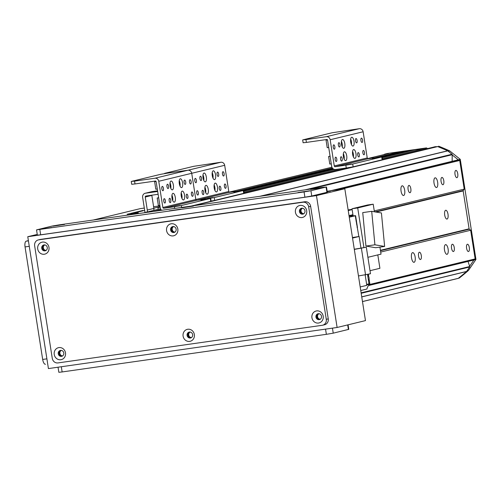 <?xml version="1.0" encoding="UTF-8"?>
<svg xmlns="http://www.w3.org/2000/svg" width="501" height="501" viewBox="0 0 501 501"><rect width="100%" height="100%" fill="white"/><g stroke="black" fill="none" stroke-linecap="round" stroke-linejoin="round"><path stroke-width="0.75" d="M433.233 147.213A1.071 0.989 76.4 0 1 433.547 147.106L435.526 146.63A1.071 0.989 -103.6 0 0 435.356 146.668M435.526 146.63L433.547 147.106M427.315 148.647A1.071 0.989 -103.6 0 0 426.226 147.952L408.183 150.72A0.532 0.495 76.4 0 1 408.747 151.108L408.766 151.227M404.908 151.183L398.414 152.11M367.615 158.573L388.181 153.588A5.342 4.941 76.4 0 1 388.613 153.506L385.676 153.926A5.342 4.941 -103.6 0 0 385.244 154.007A5.342 4.941 -103.6 0 0 383.766 154.659M469.631 266.288L473.908 260.006M380.428 250.306L469.105 228.819L463.168 190.919L469.105 228.819A0.532 0.495 -103.6 0 0 469.305 229.17L470.664 230.253L475.148 258.917L474.61 259.712A0.532 0.495 76.4 0 1 474.328 259.906L368.479 285.557M458.283 159.813L452.196 154.941M452.152 161.147A4.008 3.707 76.4 0 1 452.591 161.197M385.244 154.007L387.223 153.525A5.342 4.941 76.4 0 1 387.655 153.444L426.226 147.952M438.625 146.186A249.291 230.491 76.4 0 1 449.723 150.901L460.275 159.349L475.756 258.184L475.95 259.437L468.441 270.459A249.291 230.491 76.4 0 1 459.273 278.055L458.359 278.274M467.057 270.79L468.441 270.459M474.553 259.775L475.95 259.437M458.672 159.738L460.275 159.349M448.238 151.258L449.723 150.901M205.379 181.844A4.453 1.691 -98.1 0 1 205.316 181.857A4.453 1.691 -98.1 0 1 203.018 177.692A4.453 1.691 -98.1 0 1 204.057 173.045A4.453 1.691 -98.1 0 1 206.349 177.135A4.453 1.691 -98.1 0 1 205.379 181.844M203.775 180.391A4.453 1.691 81.9 0 0 202.993 174.88M214.603 179.608A4.453 1.691 -98.1 0 1 214.547 179.621A4.453 1.691 -98.1 0 1 212.242 175.45A4.453 1.691 -98.1 0 1 213.288 170.81A4.453 1.691 -98.1 0 1 215.58 174.893A4.453 1.691 -98.1 0 1 214.603 179.608M213.006 178.156A4.453 1.691 81.9 0 0 212.224 172.645M216.532 191.921A4.453 1.691 -98.1 0 1 216.47 191.927A4.453 1.691 -98.1 0 1 214.171 187.762A4.453 1.691 -98.1 0 1 215.217 183.115A4.453 1.691 -98.1 0 1 217.503 187.205A4.453 1.691 -98.1 0 1 216.532 191.921M214.935 190.461A4.453 1.691 81.9 0 0 214.146 184.95M207.301 194.156A4.453 1.691 -98.1 0 1 207.245 194.169A4.453 1.691 -98.1 0 1 204.94 189.998A4.453 1.691 -98.1 0 1 205.986 185.351A4.453 1.691 -98.1 0 1 208.278 189.441A4.453 1.691 -98.1 0 1 207.301 194.156M205.704 192.703A4.453 1.691 81.9 0 0 204.915 187.186M217.534 172.094A2.192 0.833 -98.1 0 1 217.566 172.087A2.192 0.833 -98.1 0 1 218.699 174.141A2.192 0.833 -98.1 0 1 218.179 176.421A2.192 0.833 -98.1 0 1 217.058 174.411A2.192 0.833 -98.1 0 1 217.534 172.094M202.598 190.311A2.192 0.833 -98.1 0 1 202.623 190.311A2.192 0.833 -98.1 0 1 203.757 192.359A2.192 0.833 -98.1 0 1 203.243 194.645A2.192 0.833 -98.1 0 1 202.116 192.635A2.192 0.833 -98.1 0 1 202.598 190.311M222.945 171.693A2.192 0.833 -98.1 0 1 222.976 171.686A2.192 0.833 -98.1 0 1 224.11 173.741A2.192 0.833 -98.1 0 1 223.596 176.026A2.192 0.833 -98.1 0 1 222.469 174.016A2.192 0.833 -98.1 0 1 222.945 171.693M197.187 190.712A2.192 0.833 -98.1 0 1 197.212 190.706A2.192 0.833 -98.1 0 1 198.346 192.76A2.192 0.833 -98.1 0 1 197.832 195.039A2.192 0.833 -98.1 0 1 196.705 193.029A2.192 0.833 -98.1 0 1 197.187 190.712M195.258 178.406A2.192 0.833 -98.1 0 1 195.29 178.4A2.192 0.833 -98.1 0 1 196.417 180.448A2.192 0.833 -98.1 0 1 195.904 182.733A2.192 0.833 -98.1 0 1 194.776 180.723A2.192 0.833 -98.1 0 1 195.258 178.406M224.874 184.005A2.192 0.833 -98.1 0 1 224.905 183.999A2.192 0.833 -98.1 0 1 226.032 186.046A2.192 0.833 -98.1 0 1 225.519 188.332A2.192 0.833 -98.1 0 1 224.398 186.322A2.192 0.833 -98.1 0 1 224.874 184.005M200.394 176.246A2.192 0.833 -98.1 0 1 200.425 176.246A2.192 0.833 -98.1 0 1 201.552 178.293A2.192 0.833 -98.1 0 1 201.039 180.579A2.192 0.833 -98.1 0 1 199.918 178.569A2.192 0.833 -98.1 0 1 200.394 176.246M219.739 186.159A2.192 0.833 -98.1 0 1 219.77 186.153A2.192 0.833 -98.1 0 1 220.897 188.207A2.192 0.833 -98.1 0 1 220.384 190.486A2.192 0.833 -98.1 0 1 219.256 188.476A2.192 0.833 -98.1 0 1 219.739 186.159M243.699 193.355L244.081 193.223L243.643 190.411L243.254 190.537L243.699 193.355L214.691 200.381L214.246 197.569L243.254 190.537M131.256 181.481L131.694 184.293L134.994 183.948L134.556 181.137L131.638 181.349L160.646 174.323L167.516 173.146L164.604 173.365L193.611 166.332L220.872 162.255A3.563 3.294 76.4 0 1 224.686 165.305L228.788 191.501A0.889 0.82 -103.6 0 0 229.74 192.265L243.643 190.411M211.09 201.051L214.691 200.381M214.246 197.569L207.376 198.747L210.677 198.396L210.295 198.528L210.733 201.339L211.115 201.214L210.677 198.396M134.556 181.137L154.941 178.231L187.906 170.24L167.516 173.146L187.906 170.24A3.563 3.294 76.4 0 1 191.72 173.296L195.822 199.492A0.889 0.82 -103.6 0 0 196.774 200.256L207.376 198.747L196.774 200.256L229.74 192.265M233.929 192.146L239.372 191.169L233.929 192.146M207.558 198.54L213 197.557L207.558 198.54M136.178 213.908A3.563 3.294 -103.6 0 0 134.086 213.47L137.55 212.963M142.973 210.426L127.148 214.259L142.973 210.426M137.95 212.637L131.037 213.633L138.044 212.443M145.008 212.518L144.676 210.401L138.082 212.004A0.889 0.82 76.4 0 1 137.406 212.994M138.332 213.601L138.082 212.004M144.676 210.401L142.641 197.394A3.739 3.457 76.4 0 1 145.484 193.211L157.683 191.476M158.122 194.288L145.929 196.029A0.889 0.82 -103.6 0 0 145.246 197.025L147.288 210.032A3.739 3.457 76.4 0 1 147.087 212.017M153.682 210.414A3.739 3.457 -103.6 0 0 153.876 208.435L151.841 195.421A0.889 0.82 76.4 0 1 151.834 195.183M157.583 190.831L152.079 191.614A3.739 3.457 -103.6 0 0 151.477 191.758M153.838 208.184L157.859 207.207L158.191 209.324M349.272 217.221L355.259 215.768L358.854 236.522M355.259 215.768A676.651 625.617 -103.6 0 0 349.103 216.15M348.126 209.919L352.097 209.355M363.914 247.55L357.714 207.946L352.003 208.76L367.496 205.003L373.207 204.189L374.397 211.785M379.927 247.112L381.023 254.126L367.903 257.301M377.81 254.903L379.908 268.304L370.001 270.703M368.567 276.214L368.642 276.195A6.231 5.761 76.4 0 1 368.63 274.204M370.057 271.06A6.231 5.761 76.4 0 1 370.533 270.571M369.093 279.063L369.882 284.123L366.726 284.887M360.751 290.524L366.945 289.021A8.548 7.903 76.4 0 1 369.882 284.123M352.14 209.612L348.226 210.558M349.022 215.643A8.548 7.903 -103.6 0 0 349.047 215.637A676.651 625.617 76.4 0 1 353.036 215.367M352.453 237.543L359.142 236.478L360.945 247.97M367.534 274.467L368.999 283.829L366.651 284.399M355.935 220.064A5.254 4.86 76.4 0 1 356.186 221.655M356.173 219.35A5.254 4.86 -103.6 0 0 355.685 218.461M356.418 223.177A5.254 4.86 -103.6 0 0 356.618 222.187M352.003 208.76L353.111 215.837A676.651 625.617 -103.6 0 1 355.597 215.687L356.28 220.039A5.254 4.86 76.4 0 1 356.512 221.523L357.457 227.573M356.618 224.448A4.985 4.609 -103.6 0 0 356.906 224.053M355.842 217.227A4.985 4.609 -103.6 0 0 355.441 216.927M357.075 227.366L357.42 227.316M373.207 204.189L357.714 207.946M365.943 246.079L375.662 247.719L384.63 246.442L374.911 244.801L365.943 246.079L362.737 212.606L371.704 211.328L381.424 212.969L384.63 246.442M374.911 244.801L371.704 211.328M368.548 280.936A4.985 4.609 -103.6 0 0 367.59 274.836M352.535 238.081L359.142 236.478M365.179 274.999L366.795 285.357L360.194 286.954M354.288 249.241L366.319 247.206L370.477 273.759L358.465 275.957M354.313 249.41L366.319 247.206M365.567 274.949L361.409 248.396M157.189 207.37L160.057 206.65M160.107 206.944L157.871 207.276M93.33 220.008L140.261 208.635L144.307 208.059M153.613 206.738L159.932 205.836M451.533 248.214A3.682 1.397 -98.1 0 1 452.372 244.237A3.682 1.397 -98.1 0 1 454.275 247.688A3.682 1.397 -98.1 0 1 453.411 251.527A3.682 1.397 -98.1 0 1 451.533 248.214M441.068 181.4A3.682 1.397 -98.1 0 1 441.913 177.429A3.682 1.397 -98.1 0 1 443.811 180.874A3.682 1.397 -98.1 0 1 442.947 184.719A3.682 1.397 -98.1 0 1 441.068 181.4M434.023 183.109A4.897 1.86 -98.1 0 1 435.15 177.824A4.897 1.86 -98.1 0 1 437.68 182.408A4.897 1.86 -98.1 0 1 436.528 187.518A4.897 1.86 -98.1 0 1 434.023 183.109M444.487 249.924A4.897 1.86 -98.1 0 1 445.608 244.632A4.897 1.86 -98.1 0 1 448.138 249.222A4.897 1.86 -98.1 0 1 446.992 254.333A4.897 1.86 -98.1 0 1 444.487 249.924M411.521 257.909A4.897 1.86 -98.1 0 1 412.642 252.623A4.897 1.86 -98.1 0 1 415.172 257.207A4.897 1.86 -98.1 0 1 414.026 262.317A4.897 1.86 -98.1 0 1 411.521 257.909M401.063 191.1A4.897 1.86 -98.1 0 1 402.184 185.808A4.897 1.86 -98.1 0 1 404.714 190.399A4.897 1.86 -98.1 0 1 403.562 195.509A4.897 1.86 -98.1 0 1 401.063 191.1M444.706 215.061A4.453 1.691 -98.1 0 1 445.727 210.257A4.453 1.691 -98.1 0 1 448.032 214.428A4.453 1.691 -98.1 0 1 446.986 219.069A4.453 1.691 -98.1 0 1 444.706 215.061M380.704 252.059L470.664 230.253M369.387 284.543L475.148 258.917M466.588 248.214A3.682 1.397 -98.1 0 1 467.427 244.244A3.682 1.397 -98.1 0 1 469.331 247.688A3.682 1.397 -98.1 0 1 468.466 251.527A3.682 1.397 -98.1 0 1 466.588 248.214M418.567 256.205A3.682 1.397 -98.1 0 1 419.412 252.228A3.682 1.397 -98.1 0 1 421.31 255.673A3.682 1.397 -98.1 0 1 420.445 259.518A3.682 1.397 -98.1 0 1 418.567 256.205M375.381 157.69L398.401 152.11A0.532 0.495 76.4 0 1 398.959 152.498L398.978 152.623M404.827 151.208A0.532 0.495 76.4 0 1 404.921 151.183L381.449 156.869L404.877 151.189M414.609 149.812A0.532 0.495 76.4 0 1 414.715 149.786L424.904 148.34A0.889 0.82 76.4 0 1 425.837 149.004M433.728 147.094A0.889 0.82 76.4 0 1 433.872 147.062L437.423 146.555A0.532 0.495 76.4 0 1 437.661 146.586A249.291 230.491 76.4 0 1 447.637 150.795A0.532 0.495 76.4 0 1 447.75 150.864L451.99 154.258A0.532 0.495 76.4 0 1 452.196 154.703L452.152 161.303M458.365 159.844A0.532 0.495 76.4 0 1 458.972 159.844L459.73 160.458L464.22 189.115L463.256 190.53A0.532 0.495 -103.6 0 0 463.168 190.925L375.982 212.055M468.04 261.428L469.706 266.513A0.532 0.495 76.4 0 1 469.644 266.995L466.625 271.429A0.532 0.495 76.4 0 1 466.544 271.523A249.291 230.491 76.4 0 1 458.29 278.324A0.532 0.495 76.4 0 1 458.071 278.424L362.48 301.583M374.26 210.915L464.22 189.115M340.448 189.359L459.73 160.458M408.102 189.391A3.682 1.397 -98.1 0 1 408.948 185.42A3.682 1.397 -98.1 0 1 410.851 188.864A3.682 1.397 -98.1 0 1 409.987 192.703A3.682 1.397 -98.1 0 1 408.102 189.391M455.021 174.373A3.682 1.397 -98.1 0 1 455.866 170.396A3.682 1.397 -98.1 0 1 457.764 173.847A3.682 1.397 -98.1 0 1 456.906 177.686A3.682 1.397 -98.1 0 1 455.021 174.373M243.768 191.219L334.054 169.338L243.768 191.213M414.659 149.799L382.219 157.658L414.715 149.786M243.749 191.094L333.854 169.257M382.2 157.539L408.747 151.108M158.923 210.67L161.385 210.076M242.027 190.53L332.796 168.536M380.478 156.976L398.959 152.498M327.197 191.52L330.51 191.125L327.234 191.758M190.18 332.057A2.887 2.668 -103.6 0 0 191.507 337.555M191.376 337.649A2.887 2.668 76.4 0 1 188.107 335.47A2.887 2.668 76.4 0 1 190.017 332.038M44.808 244.908A2.887 2.668 -103.6 0 0 46.142 250.406M46.004 250.5A2.887 2.668 76.4 0 1 42.735 248.321A2.887 2.668 76.4 0 1 44.645 244.889M319.031 313.714A2.887 2.668 -103.6 0 0 320.364 319.212M320.227 319.3A2.887 2.668 76.4 0 1 316.958 317.127A2.887 2.668 76.4 0 1 318.868 313.689M302.51 208.222A2.887 2.668 -103.6 0 0 303.844 213.72M303.706 213.808A2.887 2.668 76.4 0 1 300.437 211.635A2.887 2.668 76.4 0 1 302.347 208.197M61.329 350.399A2.887 2.668 -103.6 0 0 62.656 355.898M62.525 355.992A2.887 2.668 76.4 0 1 59.256 353.812A2.887 2.668 76.4 0 1 61.166 350.381M173.659 226.565A2.887 2.668 -103.6 0 0 174.993 232.063M174.855 232.157A2.887 2.668 76.4 0 1 171.586 229.978A2.887 2.668 76.4 0 1 173.496 226.546M63.765 352.817A2.887 1.096 -98.1 0 1 63.552 352.165M47.244 247.325A2.887 1.096 -98.1 0 1 47.031 246.674M316.463 195.609L337.11 327.479L365.461 320.609L344.813 188.739L316.463 195.609L27.768 236.71L37.243 234.418M327.159 191.257L344.813 188.739M337.11 327.479L48.422 368.579L27.768 236.71M192.647 334.643A3.025 2.799 -103.6 0 0 189.165 332.1A3.025 2.799 -103.6 0 0 187.155 335.701A3.025 2.799 -103.6 0 0 192.647 334.643M194.35 334.518A6.144 5.68 76.4 0 1 186.729 340.974A6.144 5.68 76.4 0 1 185.088 330.466A6.144 5.68 76.4 0 1 194.35 334.518M189.585 332.031A3.025 2.799 -103.6 0 0 190.994 337.849M47.276 247.5A3.025 2.799 -103.6 0 0 43.794 244.951A3.025 2.799 -103.6 0 0 41.783 248.552A3.025 2.799 -103.6 0 0 47.276 247.5M48.979 247.369A6.144 5.68 76.4 0 1 41.358 253.825A6.144 5.68 76.4 0 1 39.717 243.317A6.144 5.68 76.4 0 1 48.979 247.369M44.213 244.883A3.025 2.799 -103.6 0 0 45.622 250.7M321.498 316.3A3.025 2.799 -103.6 0 0 318.016 313.751A3.025 2.799 -103.6 0 0 316.006 317.352A3.025 2.799 -103.6 0 0 321.498 316.3M323.201 316.175A6.144 5.68 76.4 0 1 315.58 322.631A6.144 5.68 76.4 0 1 313.939 312.123A6.144 5.68 76.4 0 1 323.201 316.175M318.436 313.689A3.025 2.799 -103.6 0 0 319.845 319.506M63.796 352.992A3.025 2.799 -103.6 0 0 60.314 350.443A3.025 2.799 -103.6 0 0 58.304 354.044A3.025 2.799 -103.6 0 0 63.796 352.992M65.499 352.861A6.144 5.68 76.4 0 1 57.878 359.317A6.144 5.68 76.4 0 1 56.237 348.809A6.144 5.68 76.4 0 1 65.499 352.861M60.734 350.374A3.025 2.799 -103.6 0 0 62.143 356.192M304.977 210.808A3.025 2.799 -103.6 0 0 301.496 208.259A3.025 2.799 -103.6 0 0 299.485 211.86A3.025 2.799 -103.6 0 0 304.977 210.808M306.681 210.683A6.144 5.68 76.4 0 1 299.066 217.133A6.144 5.68 76.4 0 1 297.419 206.631A6.144 5.68 76.4 0 1 306.681 210.683M301.915 208.197A3.025 2.799 -103.6 0 0 303.324 214.008M176.127 229.151A3.025 2.799 -103.6 0 0 172.645 226.609A3.025 2.799 -103.6 0 0 170.634 230.209A3.025 2.799 -103.6 0 0 176.127 229.151M177.83 229.026A6.144 5.68 76.4 0 1 170.215 235.483A6.144 5.68 76.4 0 1 168.568 224.974A6.144 5.68 76.4 0 1 177.83 229.026M173.064 226.54A3.025 2.799 -103.6 0 0 174.473 232.358M38.283 239.929L40.255 239.447A5.342 4.941 76.4 0 1 40.687 239.365L304.915 201.746A5.342 4.941 76.4 0 1 310.639 206.324L328.255 318.849A5.342 4.941 76.4 0 1 324.623 324.742L322.644 325.218A5.342 4.941 -103.6 0 0 326.276 319.331L308.66 206.807A5.342 4.941 -103.6 0 0 302.942 202.229L38.715 239.847A5.342 4.941 -103.6 0 0 38.283 239.929A5.342 4.941 -103.6 0 0 34.644 245.816L52.267 358.34A5.342 4.941 -103.6 0 0 57.984 362.918L322.212 325.299A5.342 4.941 -103.6 0 0 322.644 325.218M45.403 364.252L45.472 364.24A5.342 2.029 -98.1 0 1 45.403 364.252A5.342 2.029 -98.1 0 1 42.673 359.442L25.05 246.918A5.342 2.029 -98.1 0 1 26.202 241.163L28.382 240.637M180.874 209.13L169.181 210.883L180.874 209.13M64.548 224.435L52.855 226.195L64.548 224.435M309.724 190.781L298.032 192.541L309.724 190.781M52.023 227.473L40.331 229.233L52.023 227.473M322.249 187.75L310.557 189.503L322.249 187.75M193.399 206.093L181.706 207.852L193.399 206.093M326.483 186.936L327.31 192.215L311.76 196.016L304.89 197.194L40.662 234.812L37.362 235.157L36.535 229.884L304.063 191.921L310.933 190.743L326.095 187.067L323.183 187.286L58.955 224.905L52.085 226.076L36.535 229.884M348.076 324.817L348.784 329.351L333.234 333.159L326.364 334.33L62.137 371.949L58.836 372.299L58.041 367.208M172.413 189.835A4.453 1.691 -98.1 0 1 172.35 189.848A4.453 1.691 -98.1 0 1 170.052 185.677A4.453 1.691 -98.1 0 1 171.098 181.03A4.453 1.691 -98.1 0 1 173.384 185.12A4.453 1.691 -98.1 0 1 172.413 189.835M170.81 188.382A4.453 1.691 81.9 0 0 170.027 182.871M181.644 187.599A4.453 1.691 -98.1 0 1 181.581 187.612A4.453 1.691 -98.1 0 1 179.283 183.441A4.453 1.691 -98.1 0 1 180.329 178.794A4.453 1.691 -98.1 0 1 182.614 182.884A4.453 1.691 -98.1 0 1 181.644 187.599M180.041 186.147A4.453 1.691 81.9 0 0 179.258 180.636M183.566 199.905A4.453 1.691 -98.1 0 1 183.51 199.918A4.453 1.691 -98.1 0 1 181.205 195.747A4.453 1.691 -98.1 0 1 182.251 191.106A4.453 1.691 -98.1 0 1 184.543 195.19A4.453 1.691 -98.1 0 1 183.566 199.905M181.969 198.452A4.453 1.691 81.9 0 0 181.18 192.941M174.342 202.141A4.453 1.691 -98.1 0 1 174.279 202.154A4.453 1.691 -98.1 0 1 171.981 197.983A4.453 1.691 -98.1 0 1 173.02 193.342A4.453 1.691 -98.1 0 1 175.312 197.432A4.453 1.691 -98.1 0 1 174.342 202.141M172.739 200.688A4.453 1.691 81.9 0 0 171.956 195.177M184.568 180.084A2.192 0.833 -98.1 0 1 184.6 180.078A2.192 0.833 -98.1 0 1 185.733 182.126A2.192 0.833 -98.1 0 1 185.22 184.412A2.192 0.833 -98.1 0 1 184.092 182.402A2.192 0.833 -98.1 0 1 184.568 180.084M169.632 198.302A2.192 0.833 -98.1 0 1 169.664 198.296A2.192 0.833 -98.1 0 1 170.791 200.35A2.192 0.833 -98.1 0 1 170.277 202.629A2.192 0.833 -98.1 0 1 169.156 200.619A2.192 0.833 -98.1 0 1 169.632 198.302M189.985 179.684A2.192 0.833 -98.1 0 1 190.011 179.677A2.192 0.833 -98.1 0 1 191.144 181.731A2.192 0.833 -98.1 0 1 190.63 184.011A2.192 0.833 -98.1 0 1 189.503 182.001A2.192 0.833 -98.1 0 1 189.985 179.684M164.222 198.703A2.192 0.833 -98.1 0 1 164.253 198.697A2.192 0.833 -98.1 0 1 165.38 200.744A2.192 0.833 -98.1 0 1 164.867 203.03A2.192 0.833 -98.1 0 1 163.739 201.02A2.192 0.833 -98.1 0 1 164.222 198.703M162.293 186.397A2.192 0.833 -98.1 0 1 162.324 186.391A2.192 0.833 -98.1 0 1 163.451 188.439A2.192 0.833 -98.1 0 1 162.938 190.724A2.192 0.833 -98.1 0 1 161.817 188.714A2.192 0.833 -98.1 0 1 162.293 186.397M191.908 191.989A2.192 0.833 -98.1 0 1 191.939 191.983A2.192 0.833 -98.1 0 1 193.073 194.037A2.192 0.833 -98.1 0 1 192.559 196.323A2.192 0.833 -98.1 0 1 191.432 194.313A2.192 0.833 -98.1 0 1 191.908 191.989M167.428 184.236A2.192 0.833 -98.1 0 1 167.459 184.23A2.192 0.833 -98.1 0 1 168.593 186.284A2.192 0.833 -98.1 0 1 168.079 188.564A2.192 0.833 -98.1 0 1 166.952 186.554A2.192 0.833 -98.1 0 1 167.428 184.236M186.773 194.15A2.192 0.833 -98.1 0 1 186.804 194.144A2.192 0.833 -98.1 0 1 187.931 196.192A2.192 0.833 -98.1 0 1 187.418 198.477A2.192 0.833 -98.1 0 1 186.297 196.467A2.192 0.833 -98.1 0 1 186.773 194.15M191.194 206.074L210.733 201.339M181.581 207.445L181.281 205.56L210.295 198.528M181.281 205.56L174.411 206.731L174.68 208.429M220.872 162.255L187.906 170.24A3.563 3.294 76.4 0 1 191.72 173.296L195.822 199.492A0.889 0.82 -103.6 0 0 196.774 200.256L163.808 208.241L174.411 206.731M200.964 200.137L206.406 199.154L200.964 200.137M174.592 206.525L180.034 205.548L174.592 206.525M154.941 178.231A3.563 3.294 76.4 0 1 158.754 181.281L162.856 207.483A0.889 0.82 -103.6 0 0 163.808 208.241M161.616 210.288A3.739 3.457 76.4 0 1 160.245 207.852L156.143 181.656A0.714 0.658 -103.6 0 0 155.385 181.043L134.994 183.948M158.654 197.682L157.195 198.033L158.379 205.598L159.863 205.385M157.301 189.034L155.817 189.246L154.634 181.681L156.024 181.349M154.634 181.681L156.093 181.475M172.795 200.225L172.35 197.381L171.912 197.444M170.246 186.723L170.666 186.623L170.252 183.986L169.939 184.03M169.939 184.061L170.252 183.986M171.918 197.488L172.35 197.381M158.679 197.826L157.195 198.033M343.824 148.296A4.453 1.691 -98.1 0 1 343.767 148.309A4.453 1.691 -98.1 0 1 341.463 144.138A4.453 1.691 -98.1 0 1 342.509 139.491A4.453 1.691 -98.1 0 1 344.801 143.58A4.453 1.691 -98.1 0 1 343.824 148.296M342.227 146.843A4.453 1.691 81.9 0 0 341.438 141.326M353.055 146.06A4.453 1.691 -98.1 0 1 352.998 146.073A4.453 1.691 -98.1 0 1 350.694 141.902A4.453 1.691 -98.1 0 1 351.74 137.255A4.453 1.691 -98.1 0 1 354.032 141.345A4.453 1.691 -98.1 0 1 353.055 146.06M351.458 144.607A4.453 1.691 81.9 0 0 350.669 139.09M354.984 158.366A4.453 1.691 -98.1 0 1 354.921 158.379A4.453 1.691 -98.1 0 1 352.623 154.208A4.453 1.691 -98.1 0 1 353.668 149.561A4.453 1.691 -98.1 0 1 355.954 153.65A4.453 1.691 -98.1 0 1 354.984 158.366M353.38 156.913A4.453 1.691 81.9 0 0 352.598 151.402M345.753 160.602A4.453 1.691 -98.1 0 1 345.69 160.614A4.453 1.691 -98.1 0 1 343.392 156.444A4.453 1.691 -98.1 0 1 344.438 151.797A4.453 1.691 -98.1 0 1 346.723 155.886A4.453 1.691 -98.1 0 1 345.753 160.602M344.156 159.149A4.453 1.691 81.9 0 0 343.367 153.638M355.986 138.545A2.192 0.833 -98.1 0 1 356.017 138.539A2.192 0.833 -98.1 0 1 357.144 140.587A2.192 0.833 -98.1 0 1 356.631 142.873A2.192 0.833 -98.1 0 1 355.51 140.862A2.192 0.833 -98.1 0 1 355.986 138.545M341.049 156.763A2.192 0.833 -98.1 0 1 341.075 156.757A2.192 0.833 -98.1 0 1 342.208 158.804A2.192 0.833 -98.1 0 1 341.695 161.09A2.192 0.833 -98.1 0 1 340.567 159.08A2.192 0.833 -98.1 0 1 341.049 156.763M361.396 138.144A2.192 0.833 -98.1 0 1 361.428 138.138A2.192 0.833 -98.1 0 1 362.561 140.186A2.192 0.833 -98.1 0 1 362.041 142.472A2.192 0.833 -98.1 0 1 360.92 140.462A2.192 0.833 -98.1 0 1 361.396 138.144M335.632 157.164A2.192 0.833 -98.1 0 1 335.664 157.157A2.192 0.833 -98.1 0 1 336.797 159.205A2.192 0.833 -98.1 0 1 336.284 161.491A2.192 0.833 -98.1 0 1 335.156 159.481A2.192 0.833 -98.1 0 1 335.632 157.164M333.71 144.852A2.192 0.833 -98.1 0 1 333.735 144.845A2.192 0.833 -98.1 0 1 334.868 146.899A2.192 0.833 -98.1 0 1 334.355 149.185A2.192 0.833 -98.1 0 1 333.228 147.175A2.192 0.833 -98.1 0 1 333.71 144.852M363.325 150.45A2.192 0.833 -98.1 0 1 363.357 150.444A2.192 0.833 -98.1 0 1 364.484 152.498A2.192 0.833 -98.1 0 1 363.97 154.778A2.192 0.833 -98.1 0 1 362.849 152.767A2.192 0.833 -98.1 0 1 363.325 150.45M338.845 142.697A2.192 0.833 -98.1 0 1 338.876 142.691A2.192 0.833 -98.1 0 1 340.004 144.739A2.192 0.833 -98.1 0 1 339.49 147.025A2.192 0.833 -98.1 0 1 338.363 145.014A2.192 0.833 -98.1 0 1 338.845 142.697M358.19 152.611A2.192 0.833 -98.1 0 1 358.215 152.605A2.192 0.833 -98.1 0 1 359.349 154.652A2.192 0.833 -98.1 0 1 358.835 156.938A2.192 0.833 -98.1 0 1 357.708 154.928A2.192 0.833 -98.1 0 1 358.19 152.611M382.144 159.8L382.532 159.669L382.094 156.857L381.706 156.988L382.144 159.8L353.136 166.833L352.698 164.015L381.706 156.988M302.667 139.942L303.111 142.754L306.412 142.409L305.967 139.591L303.055 139.81L332.063 132.778L359.323 128.701A3.563 3.294 76.4 0 1 363.131 131.757L367.239 157.953A0.889 0.82 -103.6 0 0 368.191 158.717L382.094 156.857M352.698 164.015L345.828 165.192L346.266 168.004L353.136 166.833M346.266 168.004L335.664 169.513A3.739 3.457 76.4 0 1 331.662 166.313L327.56 140.117A0.714 0.658 -103.6 0 0 326.796 139.503L306.412 142.409M305.967 139.591L326.358 136.692A3.563 3.294 76.4 0 1 330.172 139.741L334.273 165.937A0.889 0.82 -103.6 0 0 335.225 166.701L345.828 165.192M372.381 158.598L377.823 157.615L372.381 158.598M346.009 164.986L351.452 164.009L346.009 164.986M330.071 156.143L328.606 156.494L329.79 164.052L331.274 163.846M328.712 147.494L327.228 147.701L326.045 140.142L327.441 139.804M326.045 140.142L327.51 139.936M344.212 158.679L343.767 155.842L343.329 155.905M341.663 145.184L342.077 145.083L341.669 142.441L341.35 142.491M341.35 142.522L341.669 142.441M343.335 155.943L343.767 155.842M330.09 156.281L328.606 156.494M387.655 153.444L385.676 153.926M158.754 181.281L224.686 165.305M162.856 207.483L228.788 191.501M145.246 197.025L151.841 195.421M147.288 210.032L153.876 208.435M145.484 193.211L152.079 191.614M352.936 214.697L349.047 215.637M126.709 215.255L134.086 213.47M157.934 207.69L160.138 207.157M380.491 250.694L469.305 229.17M368.598 285.401L474.61 259.712M332.507 190.493L458.972 159.844M349.447 167.516L244.056 193.06L349.491 167.509M433.803 147.075L382.507 159.506L433.872 147.062M192.703 205.861L437.423 146.555M193.574 205.736L437.661 146.586M259.875 196.298L447.637 150.795M260.814 196.167L447.75 150.864M305.059 189.866L451.99 154.258M310.019 189.159L452.196 154.703M362.473 301.546L458.29 278.324M361.753 296.918L466.544 271.523M361.741 296.842L466.625 271.429M361.183 293.285L469.644 266.995M361.108 292.828L469.706 266.513M375.08 211.898L463.256 190.53M243.918 192.196L340.154 168.875M382.369 158.648L424.904 148.34M243.668 190.587L333.215 168.887M382.119 157.038L408.183 150.72M243.004 190.424L332.908 168.637L242.985 190.424M153.682 211.416L161.003 209.643M236.929 191.244L332.42 168.104M143.893 212.812L160.508 208.785M331.919 167.221L229.164 192.121L331.925 167.24M367.64 158.585L388.613 153.506M38.715 239.847L40.687 239.365M302.942 202.229L304.915 201.746M308.66 206.807L310.639 206.324M326.276 319.331L328.255 318.849M28.419 240.849L26.202 241.163M29.271 246.317L25.05 246.918M46.894 358.841L42.673 359.442M39.836 229.539L40.662 234.812M326.095 187.067L326.921 192.34M310.933 190.743L311.76 196.016M304.89 197.194L304.063 191.921M62.137 371.949L61.322 366.738M326.364 334.33L325.55 329.119M333.234 333.159L332.451 328.142M348.395 329.483L347.681 324.911M326.358 136.692L359.323 128.701M330.172 139.741L363.131 131.757M335.225 166.701L368.191 158.717M334.273 165.937L367.239 157.953M435.438 146.643L433.459 147.125M145.184 193.273L151.778 191.676M362.48 301.589L458.114 278.412M330.535 190.775L458.559 159.75M143.674 212.844L160.502 208.76"/></g></svg>
